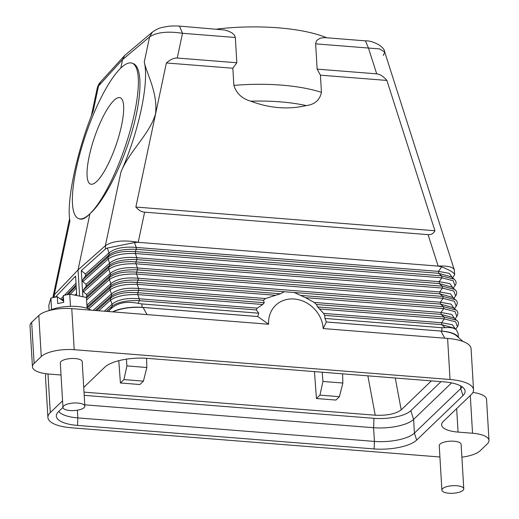 <?xml version="1.0" encoding="UTF-8"?>
<svg xmlns="http://www.w3.org/2000/svg" width="519" height="519" viewBox="0 0 519 519"><rect width="100%" height="100%" fill="white"/><g stroke="black" fill="none" stroke-linecap="round" stroke-linejoin="round"><path stroke-width="0.78" d="M442.85 491.558A10.957 3.782 -3.4 0 1 441.89 490.131A10.957 3.782 -3.4 0 1 450.434 485.914A10.957 3.782 -3.4 0 1 462.818 487.412A10.957 3.782 -3.4 0 1 463.772 488.833A10.957 3.782 -3.4 0 1 455.234 493.05A10.957 3.782 -3.4 0 1 442.85 491.558M441.89 490.131L439.243 445.633A10.957 3.782 -3.4 0 1 447.787 441.416A10.957 3.782 -3.4 0 1 460.171 442.908A10.957 3.782 -3.4 0 1 461.125 444.335L463.772 488.833M34.118 363.417A25.574 8.817 176.6 0 0 32.45 366.823L30.011 325.75A25.574 8.817 176.6 0 1 31.672 322.338L34.118 363.417L41.261 356.547A25.574 8.817 -3.4 0 1 74.211 349.709L450.044 379.499L447.599 338.42L323.175 328.559L326.347 321.968L441.993 331.135L441.792 327.71L445.296 327.677L441.682 324.635L441.572 322.74L444.29 318.88L455.708 321.877L457.414 326.775L455.676 329.241M447.599 338.42A36.531 12.599 -3.4 0 1 471.09 348.723L473.536 389.801A36.531 12.599 -3.4 0 1 471.161 394.674L443.278 421.473A25.574 8.817 -3.4 0 0 441.611 424.886A25.574 8.817 -3.4 0 0 458.056 432.093L472.543 433.242A25.574 8.817 176.6 0 1 488.989 440.456A25.574 8.817 176.6 0 1 487.328 443.868L480.179 450.739A25.574 8.817 176.6 0 1 461.891 457.174M488.989 440.456L486.55 399.377A25.574 8.817 176.6 0 0 472.9 392.455M51.589 309.564L50.901 298.068L48.805 305.276L49.123 310.589M120.804 68.093A82.197 20.591 -71.1 0 0 120.791 68.099A82.197 20.591 -71.1 0 0 80.4 151.898A82.197 20.591 -71.1 0 0 78.719 218.661A82.197 20.591 -71.1 0 0 89.936 213.737A82.197 20.591 -71.1 0 0 89.949 213.731A82.197 20.591 -71.1 0 0 130.353 129.938A82.197 20.591 -71.1 0 0 132.034 63.156A82.197 20.591 -71.1 0 0 120.804 68.093L122.601 59.575L124.664 55.507L152.469 32.048C159.884 26.787 163.381 27.481 167.475 26.456C170.251 25.956 174.254 25.84 179.477 26.112L182.506 33.3C167.793 31.036 156.816 32.236 149.589 36.901L152.469 32.048M91.642 184.271A45.666 11.444 -71.1 0 0 116.872 142.589A45.666 11.444 -71.1 0 0 120.174 97.721A45.666 11.444 -71.1 0 0 119.091 97.566A45.666 11.444 -71.1 0 0 93.855 139.248A45.666 11.444 -71.1 0 0 90.559 184.115A45.666 11.444 -71.1 0 0 91.642 184.271M63.921 408.868A10.957 3.782 -3.4 0 1 62.961 407.447A10.957 3.782 -3.4 0 1 71.505 403.231A10.957 3.782 -3.4 0 1 83.89 404.723A10.957 3.782 -3.4 0 1 84.844 406.143A10.957 3.782 -3.4 0 1 76.306 410.367A10.957 3.782 -3.4 0 1 63.921 408.868M118.786 360.699L120.414 382.983L139.883 384.527L143.413 381.134L146.838 367.497L146.592 358.305M146.838 367.497L126.908 365.914L126.415 359.154M120.414 382.983L123.944 379.59L126.908 365.914M342.605 373.836L342.851 383.035L339.426 396.672L335.897 400.065L316.428 398.521L314.462 371.604M84.007 392.13L375.224 415.213L367.861 375.84M431.373 380.875L401.213 409.867L395.251 378.007M375.224 415.213C387.096 415.706 395.757 413.928 401.213 409.867M339.426 396.672L319.957 395.128L322.922 381.452L322.247 372.22M316.428 398.521L319.957 395.128M322.922 381.452L342.851 383.035M143.413 381.134L123.944 379.59M441.02 381.64L410.814 410.678A28.603 9.861 176.6 0 1 373.965 418.327L84.201 395.355M58.757 411.431A31.049 10.711 176.6 0 0 77.837 417.905L374.42 441.41A31.049 10.711 176.6 0 0 414.421 433.106L460.736 388.582A31.049 10.711 176.6 0 0 462.144 386.824M62.961 407.389L58.472 411.703A33.008 11.386 176.6 0 0 56.415 414.979A33.008 11.386 176.6 0 0 77.552 425.418L374.128 448.929A33.008 11.386 176.6 0 0 416.653 440.099L462.967 395.575A33.008 11.386 176.6 0 0 464.894 390.067A33.008 11.386 176.6 0 0 443.888 381.867L147.312 358.357A33.008 11.386 176.6 0 0 104.786 367.186L83.728 387.427M62.961 407.447L60.314 362.95A10.957 3.782 -3.4 0 1 68.858 358.733A10.957 3.782 -3.4 0 1 81.243 360.225A10.957 3.782 -3.4 0 1 82.197 361.646L84.844 406.143M32.45 366.823A25.574 8.817 176.6 0 0 48.896 374.037L61.034 374.997M62.565 400.804L50.285 412.611A36.531 12.599 176.6 0 0 47.91 417.477A36.531 12.599 176.6 0 0 71.401 427.786L439.924 456.992M450.044 379.499A36.531 12.599 -3.4 0 1 473.536 389.801M112.831 311.887C121.225 308.26 131.32 306.787 143.121 307.462L147.026 314.598L268.628 324.239A29.226 25.431 -133.9 0 1 294.273 299.015A29.226 25.431 -133.9 0 1 323.175 328.559M147.026 314.598L71.765 308.63A25.574 8.817 -3.4 0 0 38.821 315.468L31.672 322.338M46.1 373.745A36.531 12.599 176.6 0 0 45.464 376.405L47.91 417.477M112.584 311.867A25.574 8.817 -3.4 0 1 142.102 307.358L257.748 316.525L268.628 324.239M143.121 307.462L257.664 316.545M257.748 316.525A38.361 33.378 -133.9 0 1 258.747 313.197L141.895 303.939L142.102 307.358M108.121 311.51L110.923 308.831C117.365 302.824 126.435 300.994 138.132 303.33L141.895 303.939M326.347 321.968A38.361 33.378 -133.9 0 0 324.939 318.445L324.758 315.37L323.59 313.385L317.609 306.95L316.428 304.484L314.157 302.415L305.548 297.666L294.234 292.508L284.399 291.73L280.364 293.78L265.475 298.555L263.431 300.287L264.268 302.72L262.737 304.491L257.262 308.13L256.321 309.94L258.747 313.197M455.494 329.085L452.321 324.706L441.572 322.74L323.59 313.385M458.387 337.389L458.154 333.548L456.233 329.714L454.495 328.248L441.682 324.635L324.758 315.37M455.066 318.977L456.804 316.506L455.098 311.608L443.68 308.61L443.563 306.716L455.967 309.979L453.275 307.709L440.462 304.095L294.234 292.508M463.039 341.496L456.454 335.689C453.515 333.256 448.345 331.719 440.929 331.07L326.386 321.994M458.141 337.175A25.574 8.817 176.6 0 0 441.993 331.135M456.233 329.714C453.956 327.872 450.31 327.197 445.296 327.677M91.363 115.802L97.157 88.444L98.513 85.998L93.193 111.111C76.721 151.983 66.25 201.391 69.916 221.01L54.268 294.837L78.038 269.919L105.344 245.74C112.461 240.939 123.425 239.784 138.229 242.289L134.518 242.555L136.225 247.427C123.665 246.382 114.595 248.218 109.016 252.928L109.133 254.829C114.738 250.683 123.807 248.848 136.341 249.328L136.225 247.427L438.516 271.392L438.633 273.292L136.341 249.328L135.258 251.611L441.734 275.907L441.844 277.808L453.262 280.798L454.975 285.697C456.72 283.309 456.441 281.136 454.131 279.17L441.734 275.907L438.633 273.292L451.446 276.906L454.138 279.177M78.719 218.661L79.582 218.96C82.32 219.842 85.771 218.103 89.936 213.737L78.038 269.919L79.595 296.102M54.417 297.335L54.268 294.837L52.86 297.659M120.985 171.912C138.917 131.541 149.388 82.132 144.269 62.014C146.235 72.783 158.263 93.083 155.46 114.122C149.537 134.252 129.731 150.685 120.985 171.912L105.344 245.74L105.532 248.932L107.31 248.056L134.518 242.555M89.949 213.731C104.072 201.398 122.309 165.58 132.274 130.6C142.31 95.587 142.576 66.659 132.896 63.454L132.034 63.156M434.928 230.747C433.527 233.569 431.244 234.867 428.084 234.64L144.613 212.167C141.447 211.895 138.528 210.189 135.855 207.036L434.928 230.747L386.902 80.439L320.431 75.171L321.449 92.337A105.941 36.531 176.6 0 0 233.874 85.395C236.463 93.498 242.101 98.759 250.794 101.192C269.614 108.283 288.103 109.749 306.255 105.584C314.741 104.52 319.808 100.102 321.449 92.337M233.874 85.395L232.849 68.229L166.378 62.961L135.855 207.036M166.378 62.961C170.459 59.451 174.086 57.817 177.264 58.037L236.826 62.76L232.849 68.229M177.264 58.037L182.506 33.3L235.328 37.485L236.826 62.76M216.838 29.077C257.573 24.159 302.811 27.741 326.704 37.783M235.328 37.485L234.491 35.201L232.246 33.067L228.97 31.341L224.468 29.972L179.477 26.112M383.327 55.429L384.709 52.023L379.61 48.89L368.458 48.04L365.428 40.858L324.511 37.615L320.281 38.153L316.778 40.385L315.623 43.453L317.141 69.124L320.431 75.171M365.428 40.858L365.428 40.858C371.52 40.274 384.508 46.113 384.709 52.023L454.294 269.796L454.657 274.681C454.216 272.728 449.895 270.139 441.682 266.902L438.127 266.098L138.229 242.321M317.141 69.124L376.703 73.847C379.876 74.126 383.275 76.325 386.902 80.439M428.084 234.64L438.127 266.059C447.547 265.689 452.938 266.935 454.294 269.796M98.668 310.764L110.605 300.086L112.072 304.277L112.188 306.171C117.794 302.026 126.863 300.196 139.39 300.676L139.28 298.775L257.262 308.13M104.319 311.212L112.072 304.277C117.644 299.56 126.714 297.731 139.28 298.775L137.814 294.584L137.697 292.69L264.268 302.72M82.852 296.745L81.301 270.607L105.532 248.932M55.306 297.153L75.573 276.108L76.728 295.538M81.301 270.607L85.427 274.026L85.544 275.926L82.735 279.754L82.845 281.648L86.037 284.295L86.154 286.196L83.345 290.024L83.455 291.918L86.647 294.565L86.764 296.466L86.089 297.387M93.206 310.33L111.462 294.007L111.572 295.908L110.495 298.191L110.605 300.086C116.425 296.102 125.494 294.267 137.814 294.584L262.737 304.491M96.612 310.602L110.495 298.191C116.275 293.631 125.345 291.801 137.697 292.69L138.781 290.406L138.67 288.506C126.104 287.461 117.035 289.291 111.462 294.007L109.996 289.816C115.815 285.833 124.884 283.997 137.198 284.321L137.087 282.42C124.735 281.532 115.666 283.368 109.879 287.922L109.996 289.816L88.645 308.915M95.262 310.492L111.572 295.908C117.184 291.756 126.253 289.926 138.781 290.406L263.431 300.287M86.881 304.523L87.263 304.835L87.043 307.183M85.544 275.926L109.133 254.829L108.049 257.113C113.836 252.558 122.906 250.722 135.258 251.611L135.368 253.512L136.834 257.696C124.275 256.652 115.205 258.488 109.632 263.198L109.743 265.099C115.348 260.953 124.417 259.117 136.951 259.597L136.834 257.696L439.126 281.661L439.243 283.562L136.951 259.597L135.868 261.881L442.344 286.177L442.454 288.071L453.878 291.068L455.585 295.966C457.33 293.579 457.051 291.406 454.741 289.44L442.344 286.177L439.243 283.562L452.055 287.176L454.741 289.44M82.735 279.754L108.049 257.113L108.16 259.013C113.979 255.024 123.048 253.188 135.368 253.512L441.844 277.808L439.126 281.661L449.882 283.627L453.048 288.013M86.154 286.196L109.743 265.099L108.659 267.382C114.446 262.828 123.516 260.992 135.868 261.881L135.978 263.782L137.444 267.966C124.884 266.922 115.815 268.758 110.242 273.468L110.352 275.368C115.964 271.223 125.027 269.387 137.561 269.867L137.444 267.966L439.736 291.931L439.853 293.832L137.561 269.867L136.478 272.151L442.954 296.446L443.07 298.341L454.488 301.338L456.195 306.236C457.829 303.362 457.55 301.182 455.358 299.71L442.954 296.446L439.853 293.832L452.665 297.445L455.358 299.71M83.345 290.024L108.659 267.382L108.776 269.283C114.595 265.293 123.658 263.457 135.978 263.782L442.454 288.071L439.736 291.931L450.492 293.897L453.658 298.282M86.764 296.466L110.352 275.368L109.269 277.652C115.056 273.098 124.125 271.262 136.478 272.151L136.588 274.051L443.07 298.341L440.352 302.201L440.462 304.095L443.563 306.716L300.293 295.356M86.498 298.016L109.269 277.652L109.386 279.553C115.205 275.563 124.275 273.727 136.588 274.051L138.06 278.236L138.171 280.137L137.087 282.42L280.364 293.78M454.268 308.552L451.102 304.166L440.352 302.201L138.06 278.236C125.494 277.191 116.425 279.027 110.852 283.737L110.962 285.638C116.574 281.493 125.643 279.657 138.171 280.137L284.399 291.73M317.609 306.95L444.173 316.986L456.577 320.249L453.885 317.978L441.072 314.365L316.428 304.484M454.878 318.822L451.712 314.436L440.962 312.47L441.072 314.365L444.173 316.986L444.29 318.88L319.36 308.98M452.62 277.899L454.657 274.681M452.438 277.743L449.272 273.357L438.516 271.392L441.682 266.902M324.939 318.445L441.792 327.71M87.108 308.338L86.465 297.458L69.734 294.156L63.312 295.486L63.72 302.337L57.732 303.576L57.324 296.732L63.655 301.286M57.324 296.732L50.901 298.068M451.588 382.905L413.604 419.417L414.421 433.106L416.653 440.099M373.965 418.327L373.602 427.721A31.049 10.711 176.6 0 0 413.604 419.417L410.814 410.678M374.128 448.929L374.42 441.41L373.602 427.721L84.766 404.826M49.156 310.576A25.022 8.628 -3.4 0 1 90.994 310.154M70.454 306.34L69.734 294.156M462.967 395.575L460.736 388.582L460.574 385.864M74.211 349.709L71.765 308.63M470.298 395.497L472.543 433.242M458.056 432.093L456.662 408.609M138.132 303.33L139.39 300.676L256.321 309.94M440.929 331.07L444.777 338.2M124.664 55.507L100.55 81.957L98.513 85.998L122.601 59.575L149.589 36.901L144.269 62.014M144.613 212.167L138.229 242.289M306.255 105.584A99.518 34.319 176.6 0 0 250.794 101.192M376.703 73.847L368.458 48.04L315.636 43.849M107.31 248.056L109.016 252.928L85.427 274.026M106.369 311.374L112.188 306.171L110.923 308.831M109.198 310.55L109.262 311.601M76.611 293.488L74.97 295.188M70.247 294.26L76.28 287.993M62.403 300.384L63.532 299.21M68.067 294.5L76.17 286.092M76.111 285.119L66.821 294.76M63.474 298.237L61.813 299.963M75.995 283.218L64.395 295.266M63.363 296.336L60.665 299.139M86.037 284.295L109.632 263.198L108.16 259.013L82.845 281.648M86.647 294.565L110.242 273.468L108.776 269.283L83.455 291.918M87.263 304.835L110.852 283.737L109.386 279.553L86.608 299.917M275.336 295.266L137.198 284.321L138.67 288.506L265.475 298.555M314.157 302.415L440.962 312.47L443.68 308.61L305.548 297.666M87.374 306.735L110.962 285.638L109.879 287.922L87.108 308.286M47.988 373.959L50.285 412.611M41.261 356.547L38.821 315.468M77.383 410.205L77.837 417.905L77.552 425.418M69.585 218.603L52.925 297.218M97.157 88.444C97.883 85.771 99.012 83.604 100.55 81.957M455.967 309.979C458.16 311.452 458.439 313.625 456.804 316.506M454.456 308.708L456.195 306.236M453.23 288.168L454.975 285.697M453.846 298.438L455.585 295.966M456.577 320.249C458.77 321.722 459.049 323.895 457.414 326.775"/></g></svg>
